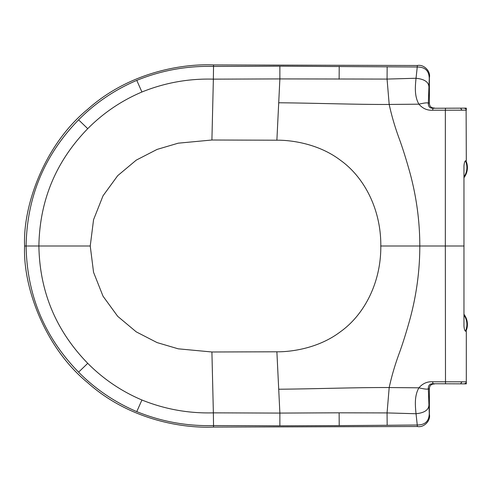 <?xml version="1.0" encoding="UTF-8"?>
<svg xmlns="http://www.w3.org/2000/svg" width="492" height="492" viewBox="0 0 492 492"><rect width="100%" height="100%" fill="white"/><g stroke="black" fill="none" stroke-linecap="round" stroke-linejoin="round"><path stroke-width="0.74" d="M463.993 176.819A16.156 16.156 0 0 0 465.426 160.847M465.936 160.755A16.66 16.66 0 0 1 463.999 177.673M211.911 140.011L178.202 143.184L157.077 149.414L136.259 160.128L117.705 175.662L103.037 195.785L93.56 219.684L90.239 246L93.56 272.316L103.037 296.215L117.705 316.338L136.259 331.872L157.077 342.586L178.202 348.816L211.911 351.989L276.885 351.792C288.078 351.983 317.168 349.492 340.556 331.657C364.418 314.609 381.128 282.34 380.808 246C381.128 209.66 364.418 177.391 340.556 160.343C317.168 142.508 288.078 140.017 276.885 140.208L211.911 140.011L213.368 79.144L279.874 78.923L278.718 102.773C313.73 103.049 357.561 104.636 389.19 104.445L418.92 104.181C414.356 96.284 415.174 86.783 416.035 78.259L417.253 67.004L279.874 66.186L213.577 66.432C186.966 65.719 161.364 70.368 136.776 80.38C114.808 89.735 95.411 102.883 78.585 119.833C44.403 154.98 26.912 197.04 26.107 246C26.912 294.96 44.403 337.02 78.585 372.167C95.411 389.117 114.808 402.265 136.776 411.619C161.364 421.632 186.966 426.281 213.577 425.568L279.874 425.814L279.874 413.077L213.368 412.856C188.62 413.532 164.808 409.246 141.917 399.996C121.469 391.312 103.406 379.092 87.742 363.33C55.928 330.655 39.643 291.547 38.886 246C39.643 200.453 55.928 161.345 87.742 128.67C103.406 112.908 121.469 100.688 141.917 92.004C164.808 82.754 188.62 78.468 213.362 79.144M466.311 381.903L466.311 383.858L464.288 383.858L466.108 382.991L466.311 381.903L466.311 331.331L465.555 331.202C464.768 330.864 464.239 329.185 463.962 326.153L463.962 165.847C464.239 162.815 464.768 161.136 465.555 160.798L466.311 160.669L466.108 109.009L464.288 108.142L432.997 108.252L432.634 110.214C427.271 110.546 422.702 108.535 418.92 104.187C424.319 102.883 427.456 102.545 428.335 103.166L429.375 102.939L429.375 77.699C430.924 71.039 423.612 64.095 417.37 65.498L417.253 67.004M417.253 424.996L416.035 413.741L387.063 412.923L387.167 425.272L417.253 425.002L417.37 426.502L213.546 427.074L213.362 412.659M213.362 79.341L213.546 64.926C182.544 63.56 129.23 71.992 87.533 109.427C44.735 144.556 22.792 205.146 24.6 246C22.792 286.854 44.735 347.444 87.533 382.573C129.23 420.008 182.544 428.44 213.546 427.074M213.546 64.926L417.37 65.498M464.288 108.142L466.311 108.142L466.311 110.097M417.044 66.998C425.199 66.955 429.27 70.909 429.252 78.874L428.335 103.166C428.212 106.635 429.762 108.326 432.997 108.252L466.311 108.142M429.252 78.874L429.375 77.699M434.399 108.012C431.097 107.994 429.418 106.303 429.375 102.939M432.634 110.214L445.346 110.196L445.328 246L419.811 246C419.799 221.861 416.619 197.876 410.291 174.045C406.546 160.472 402.936 148.898 399.461 139.322C395.076 127.502 391.657 115.878 389.19 104.445L387.063 79.077L416.035 78.259C424.141 79.12 428.421 81.844 428.87 86.432M279.874 66.186L279.874 78.923L387.063 79.077L387.167 66.727M445.494 108.271L445.346 110.196L466.311 110.165M466.311 381.835L432.634 381.786L432.997 383.748L464.288 383.858M417.37 426.502C423.612 427.905 430.924 420.961 429.375 414.301L429.375 389.061L428.335 388.834C428.212 385.365 429.762 383.674 432.997 383.748L466.311 383.858M429.375 414.301L429.252 413.126C429.27 421.091 425.199 425.045 417.044 425.002M428.87 405.568C428.421 410.156 424.141 412.88 416.035 413.741C415.174 405.217 414.356 395.716 418.92 387.819C424.319 389.117 427.456 389.455 428.335 388.834L429.252 413.126M429.375 389.061C429.418 385.697 431.097 384.006 434.399 383.988M432.634 381.786C427.271 381.454 422.702 383.465 418.92 387.813L389.19 387.555C357.561 387.364 313.73 388.951 278.718 389.227L279.874 413.077L339.136 412.819L339.209 425.623L387.167 425.272M339.136 412.819L387.063 412.923L389.19 387.555C391.657 376.122 395.076 364.498 399.461 352.678C402.936 343.102 406.546 331.528 410.291 317.955C416.619 294.124 419.799 270.139 419.811 246L380.673 246M465.426 331.153A16.156 16.156 0 0 0 463.993 315.181M463.999 314.327A16.66 16.66 0 0 1 465.936 331.245M24.6 246L90.239 246M278.743 102.164L276.885 140.208M445.494 383.729L445.328 246L464.073 246M460.641 108.252L461.976 110.226M339.209 66.377L339.136 79.181M78.585 119.833L87.742 128.67M136.776 80.38L141.917 92.004M211.911 351.989L213.368 412.856M276.885 351.792L278.743 389.836M461.976 381.774L460.641 383.748M279.874 425.814L339.209 425.623M87.742 363.33L78.585 372.167M141.917 399.996L136.776 411.619"/></g></svg>
